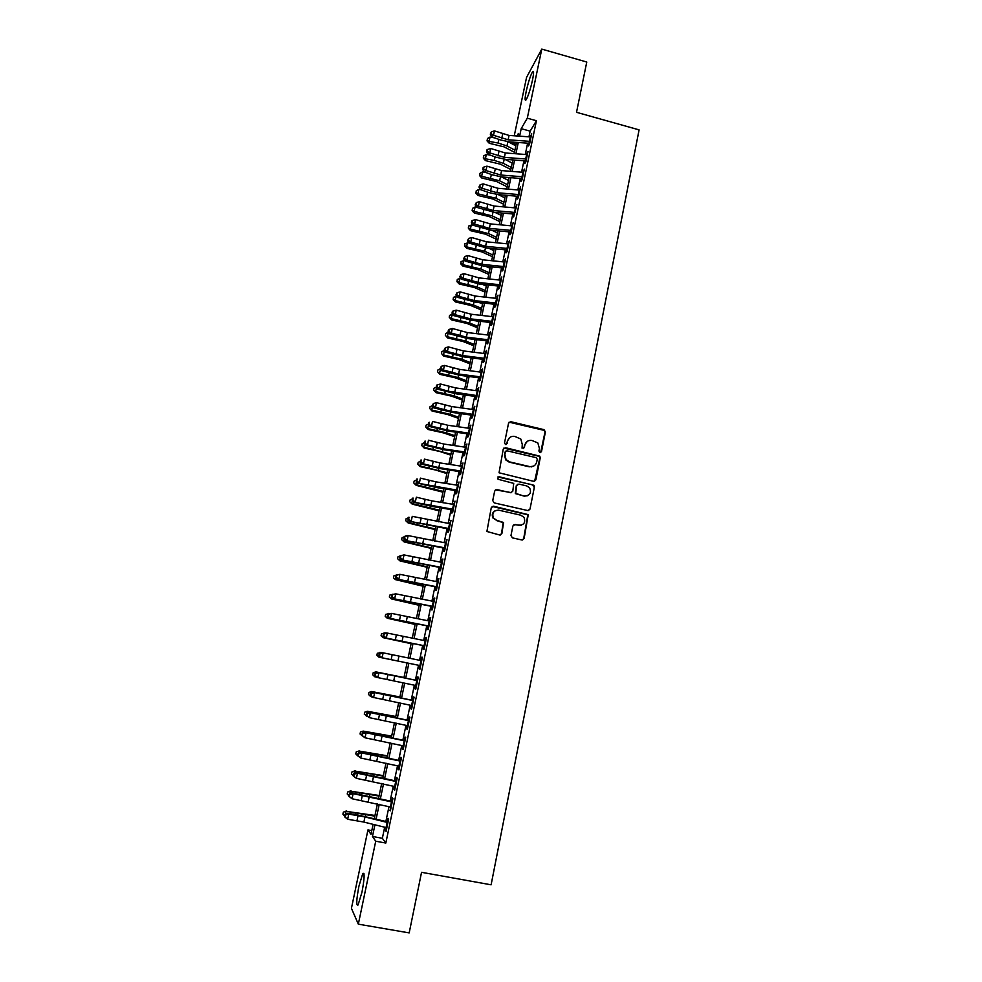 <?xml version="1.0" encoding="UTF-8"?>
<svg xmlns="http://www.w3.org/2000/svg" width="982" height="982" viewBox="0 0 982 982"><rect width="100%" height="100%" fill="white"/><g stroke="black" fill="none" stroke-linecap="round" stroke-linejoin="round"><path stroke-width="1.47" d="M539.94 452.641L541.487 451.646L545.427 431.92L543.967 429.637L510.787 421.708L508.566 423.119L504.515 442.919L505.546 444.539L507.117 443.533L507.633 440.967C508.737 437.432 511.119 435.91 514.789 436.401L520.804 439.028L522.264 444.429L522.056 448.16L524.339 447.596L524.854 445.042C525.947 441.507 528.316 439.985 531.962 440.476L537.841 442.956L539.425 448.479L538.909 451.033L539.94 452.641M540.628 452.616L544.973 432.203L544.433 430.435L509.081 422.174M506.356 444.465L507.633 440.967M523.529 448.553L524.854 445.042M358.933 886.181L362.812 873.452C364.788 872.249 364.506 878.497 361.965 892.221L358.074 904.987C356.098 906.079 356.38 899.807 358.933 886.181M526.18 91.498C528.291 82.169 530.415 75.602 532.539 71.784C533.913 70.201 533.901 72.95 532.514 80.021C530.378 89.423 528.255 96.015 526.143 99.771C524.769 101.33 524.769 98.568 526.18 91.498M510.959 535.558L512.444 537.878L521.872 539.99L524.118 538.504L528.255 514.629L493.541 506.221L491.27 507.682L486.9 531.471L499.629 534.994L501.888 533.521L503.57 522.485L496.683 520.325L493.357 517.895C491.859 512.911 493.664 510.333 498.746 510.174L520.853 515.206L523.983 517.33C525.775 522.387 524.057 525.051 518.827 525.321L515.145 524.498L512.899 525.971L510.959 535.558M514.249 135.786L526.561 77.382L541.782 49.1L586.77 62.026L576.52 112.304L639.098 129.869L491.11 884.807L421.548 872.311L409.187 932.9L358.332 924.16L351.433 908.325L367.955 829.913L371 834.344L373.099 824.352M541.782 49.1L527.297 118.184L521.197 128.667L519.613 136.167M384.674 827.212L382.354 838.284L385.828 843.047L536.43 120.725L527.297 118.184M385.828 843.047L375.725 841.206L358.332 924.16M533.619 481.327L535.841 479.879L540.247 457.833L539.781 456.139L505.485 447.706L503.25 449.13L499.052 472.784L533.619 481.327M534.429 486.9L529.998 509.093L527.764 510.554L494.216 502.907L492.731 500.587L494.683 491.037L496.929 489.576L510.554 492.706L512.788 491.258L513.721 483.39L498.426 479.363L497.616 478.799L498.966 476.736L534.036 485.292L534.429 486.9L529.998 509.093M530.108 141.396L529.396 141.322L528.463 145.974L529.507 144.305L531.704 133.724L530.354 136.928L509.032 135.418L494.449 130.901L493.516 135.295L491.626 136.67L499.826 139.763L509.351 141.862L529.028 143.274M525.751 158.986L524.793 163.601L525.812 161.981L528.034 151.363L526.671 154.567L505.325 152.971L490.705 148.491L489.76 152.897L487.882 154.223L496.106 157.28L505.644 159.366L525.358 160.876M522.043 176.723L521.086 181.289L522.105 179.731L524.327 169.076L522.976 172.28M518.999 194.596L518.287 194.522L517.379 199.064L518.386 197.566L520.62 186.862L519.257 190.066L497.862 188.286L483.156 183.88L482.199 188.323L480.345 189.538L488.631 192.521L498.205 194.608L517.956 196.29M515.268 212.493L514.543 212.407L513.66 216.912L516.888 204.722L515.525 207.939M510.849 230.377L509.916 234.833L510.898 233.458L513.144 222.656L511.782 225.872M507.08 248.409L506.16 252.828L507.129 251.515L509.388 240.664L508.025 243.892L486.544 241.805L471.716 237.534L470.746 242.038L468.917 243.082L486.925 248.029L506.749 249.98M503.975 266.601L503.25 266.515L502.379 270.909L503.336 269.645L505.607 258.757L504.245 261.985M500.169 284.792L499.457 284.706L498.586 289.052L499.531 287.861L501.814 276.924L500.452 280.152M495.677 302.984L494.781 307.28L495.714 306.151L498.009 295.165L496.634 298.405M491.847 321.323L490.963 325.594L491.884 324.514L494.192 313.491L492.804 316.732L471.225 314.24L456.225 310.14L455.255 314.719L453.451 315.529L471.655 320.316L491.577 322.636M488.005 339.747L487.121 343.97L488.029 342.963L490.349 331.891L488.962 335.132M484.138 358.258L483.267 362.444L484.163 361.499L486.483 350.365L485.108 353.618M480.259 376.843L479.388 380.979L480.284 380.108L482.616 368.925L481.229 372.19M477.043 395.611L476.319 395.5L475.509 399.613L476.38 398.79L478.725 387.571L477.338 390.836L455.66 387.927L440.476 383.999L439.482 388.651L437.714 389.228L456.127 393.831L476.147 396.544M472.44 414.257L471.593 418.307L472.465 417.559L474.822 406.29L473.422 409.555M468.512 433.074L467.678 437.1L468.524 436.413L470.894 425.096L469.494 428.361M465.259 452.101L464.523 451.978L463.737 455.967L464.572 455.341L466.953 443.974L465.554 447.252L443.79 444.024L428.483 440.231L427.477 444.944L425.746 445.337L444.306 449.805L464.388 452.812M460.595 470.979L459.785 474.907L460.607 474.355L462.988 462.939L461.589 466.229M456.618 490.055L455.808 493.946L456.618 493.455L459.011 481.99L457.612 485.28M452.616 509.216L451.818 513.058L452.616 512.641L455.022 501.115L453.623 504.417M448.602 528.451L447.804 532.256L448.59 531.913L451.008 520.337L449.609 523.639M445.251 547.907L444.515 547.772L443.778 551.54L444.551 551.258L446.982 539.634L445.57 542.948M441.2 567.326L440.464 567.191L439.74 570.91L440.501 570.702L442.931 559.028L442.158 559.274L441.519 562.33M436.438 586.696L435.677 590.354L436.425 590.219L438.868 578.496L438.107 578.68L437.456 581.81M433.037 606.41L432.301 606.275L431.589 609.896L432.325 609.834L434.793 598.05L434.044 598.161L433.369 601.377M428.938 626.086L428.189 625.939L427.489 629.523L428.213 629.523L430.693 617.703L429.956 617.739L429.269 621.029M424.114 645.714L423.377 649.237L424.089 649.311L426.569 637.428L425.844 637.392L425.145 640.767M421.708 660.726L383.152 652.834L382.096 657.793L380.464 657.461L419.965 665.563L419.24 669.037L419.94 669.184L422.432 657.253L421.732 657.142L421.008 660.591M415.803 685.497L415.091 688.922L415.779 689.143L418.271 677.163L417.583 676.979L416.847 680.501M411.63 705.518L410.918 708.906L411.593 709.2L414.097 697.159L413.422 696.901L412.673 700.51M408.131 725.784L407.383 725.624L406.732 728.963L407.383 729.344L409.911 717.241L409.248 716.921L408.475 720.592L370.398 712.637L369.33 717.658L366.102 715.326L366.728 715.534L367.158 713.521L366.532 713.313L366.102 715.326M403.209 745.841L402.522 749.119L403.16 749.573L405.701 737.421L405.05 737.016L404.265 740.784M399.674 766.291L398.925 766.132L398.287 769.372L398.913 769.888L401.466 757.687L400.828 757.208L400.03 761.05M394.715 786.521L394.04 789.712L394.654 790.314L397.219 778.051L396.593 777.499L395.771 781.414L357.473 773.239L356.392 778.333L353.164 775.866L353.778 776.173L354.22 774.135L353.594 773.841L353.164 775.866M391.143 807.167L390.382 806.995L390.382 810.813L392.947 798.501L392.346 797.875L391.499 801.877M536.43 120.725L530.145 131.146L528.954 136.829M527.629 143.176L525.272 154.456M523.946 160.766L521.565 172.169M520.264 178.429L517.858 189.956M516.557 196.167L514.126 207.803M512.825 213.99L510.37 225.75M509.093 231.875L506.614 243.757M505.337 249.845L502.833 261.838M501.569 267.89L499.028 280.005M497.776 286.007L495.223 298.246M493.971 304.199L491.393 316.572M490.153 322.477L487.551 334.972M486.323 340.828L483.684 353.446M482.469 359.252L479.805 372.006M478.602 377.763L475.914 390.64M474.723 396.347L471.998 409.359M470.82 415.018L468.07 428.164M466.892 433.774L464.13 447.043M462.964 452.604L460.165 466.008M459.011 471.52L456.176 485.047M455.034 490.509L452.186 504.183M451.057 509.597L448.173 523.394M447.043 528.758L444.134 542.69M443.029 547.993L440.083 562.072M438.991 567.326L436.02 581.553M434.928 586.745L431.933 601.107M430.853 606.25L427.821 620.747M426.765 625.829L423.696 640.473M422.653 645.505L419.56 660.297M418.516 665.268L415.411 680.145M414.355 685.191L411.249 700.068M410.169 705.211L407.064 720.064M405.971 725.317L402.865 740.158M401.748 745.51L398.643 760.35M397.514 765.8L394.408 780.629M393.254 786.177L390.149 800.993M388.97 806.652L385.877 821.443M386.847 827.752L386.086 827.568L386.073 831.423L388.663 819.049L388.062 818.337L387.215 822.425M371.785 830.612L367.955 829.913M516.151 144.244L512.665 143.298L512.911 142.12M517.87 136.044L518.422 133.417L516.937 135.982M513.341 142.144L512.665 143.298M374.314 818.607L377.419 803.853M378.598 798.206L381.703 783.452M382.87 777.916L385.975 763.137M387.117 757.699L390.235 742.908M391.352 737.58L394.469 722.777M395.562 717.547L398.68 702.731M399.76 697.613L402.878 682.785M403.933 677.752L407.051 662.924M408.095 657.965L411.2 643.222M412.256 638.202L415.325 623.607M416.393 618.537L419.437 604.09M420.505 598.959L423.524 584.646M424.605 579.466L427.587 565.288M428.692 560.047L431.65 546.017M432.755 540.726L435.677 526.831M436.806 521.491L439.703 507.731M440.832 502.33L443.704 488.705M444.846 483.254L447.682 469.764M448.835 464.265L451.646 450.91M452.812 445.362L455.599 432.129M456.777 426.544L459.527 413.434M460.718 407.8L463.443 394.825M464.646 389.13L467.346 376.29M468.549 370.545L471.225 357.841M472.44 352.047L475.092 339.465M476.319 333.622L478.934 321.163M480.173 315.271L482.763 302.947M484.016 297.006L486.581 284.805M487.845 278.814L490.386 266.736M491.651 260.709L494.167 248.741M495.444 242.677L497.935 230.831M499.224 224.718L501.692 212.996M502.98 206.834L505.423 195.222M506.724 189.023L509.142 177.533M510.456 171.285L512.85 159.919M514.175 153.634L516.544 142.378M374.928 824.806L372.473 836.48L375.725 841.206M518.287 142.5L515.918 153.757M514.593 160.054L512.211 171.433M510.898 177.681L508.48 189.17M507.178 195.381L504.736 206.981M503.447 213.143L500.98 224.878M499.691 230.991L497.199 242.849M495.922 248.912L493.406 260.881M492.142 266.92L489.601 279.011M488.349 284.989L485.783 297.202M484.531 303.143L481.941 315.48M480.701 321.372L478.087 333.831M476.859 339.674L474.208 352.268M472.993 358.062L470.317 370.779M469.114 376.523L466.413 389.363M465.223 395.071L462.497 408.046M461.307 413.692L458.557 426.789M457.379 432.387L454.592 445.632M453.426 451.18L450.615 464.547M449.461 470.047L446.626 483.537M445.484 488.987L442.624 502.624M441.483 508.013L438.586 521.786M437.469 527.125L434.547 541.033M433.43 546.323L430.484 560.366M429.38 565.607L426.409 579.785M425.316 584.977L422.309 599.29M421.229 604.421L418.185 618.881M417.129 623.963L414.06 638.558M413.005 643.578L409.899 658.333M408.856 663.292L405.738 678.132M404.682 683.153L401.564 697.993M400.496 703.124L397.379 717.94M396.274 723.182L393.168 737.985M392.039 743.325L388.933 758.116M387.792 763.554L384.686 778.333M383.52 783.882L380.415 798.648M379.236 804.295L376.131 819.049M530.145 131.146L521.197 128.667M382.354 838.284L372.473 836.48M530.673 135.43L531.311 135.614M527.003 153.008L527.641 153.192M523.308 170.659L523.958 170.843M519.613 188.397L520.264 188.569M515.894 206.195L516.544 206.367M512.162 224.068L512.813 224.24M508.406 242.026L509.069 242.198M504.65 260.046L505.3 260.218M500.869 278.151L501.532 278.323M497.064 296.343L497.727 296.503M493.259 314.596L493.921 314.768M489.429 332.935L490.092 333.107M485.587 351.347L486.25 351.519M481.72 369.846L482.383 370.018M477.841 388.418L478.516 388.59M473.95 407.076L474.613 407.235M470.034 425.82L470.709 425.979M466.106 444.637L466.781 444.797M462.154 463.529L462.829 463.688M458.189 482.518L458.876 482.665M454.212 501.581L454.887 501.728M450.21 520.73L450.898 520.877M446.196 539.965L446.884 540.112M442.158 559.274L442.845 559.421M438.107 578.68L438.807 578.828M434.044 598.161L434.731 598.308M429.956 617.739L430.644 617.887M425.844 637.392L426.544 637.539M419.24 669.037L419.94 669.184M421.732 657.142L422.42 657.289M415.091 688.922L415.791 689.069M410.918 708.906L411.618 709.041M406.732 728.963L407.432 729.11M402.522 749.119L403.221 749.266M398.287 769.372L398.999 769.507M394.04 789.712L394.752 789.847M389.78 810.138L390.492 810.273M385.496 830.662L386.208 830.797M527.26 441.348L524.425 445.3M509.891 437.407L507.24 441.237M534.613 481.278L539.805 458.078L539.339 456.385L503.852 448.099M537.252 459.281L536.233 457.673L506.994 450.799L505.423 451.806L504.871 454.519L506.061 459.601L509.597 461.896L529.605 466.573C533.263 467.051 535.632 465.517 536.712 461.982L537.252 459.281M505.804 451.119L505.423 451.806M533.508 466.155L529.175 466.806L509.192 462.141L505.656 459.846L504.478 454.764L505.03 452.051M528.635 510.542L529.568 509.265M511.561 492.657L495.456 489.858M533.999 487.109L532.526 484.813L497.849 476.994M524.634 495.947C529.985 495.615 531.643 492.903 529.593 487.796L526.647 485.894L518.901 484.101L516.667 485.55L515.722 493.394L524.204 496.143L527.543 495.738M517.453 484.359L516.667 485.55M524.204 496.143L515.317 493.59L516.25 485.759M521.368 525.235L513.893 524.646M495.407 510.566C492.338 512.273 491.528 514.764 492.976 518.054L496.683 520.325M500.452 534.994L501.495 533.656L503.177 522.633L496.303 520.485M522.596 540.002L523.688 538.639L527.825 514.801L492.142 506.442M514.458 152.296L504.085 146.858L489.245 143.286L487.109 140.991L487.428 138.511L490.03 137.063L495.088 137.983M490.03 137.063L489.11 141.396L498.034 143.016L506.982 145.974L514.912 150.136M508.087 141.739L515.82 145.827M487.06 140.242L489.11 141.396L489.245 143.286M531.029 136.989L530.317 136.915L529.396 141.322L508.111 139.8L493.516 135.295L491.037 133.564L491.405 131.809L490.276 134.117L491.037 133.564M490.276 134.117L491.626 136.67M494.449 130.901L491.405 131.809M510.836 169.518L500.415 164.19L485.538 160.618L483.402 158.335L483.709 155.868L486.323 154.432L490.497 155.193M486.323 154.432L485.39 158.789L494.339 160.422L503.312 163.343L511.266 167.431M504.809 159.293L512.187 163.098M483.34 157.599L485.39 158.789L485.538 160.618M507.191 186.826L496.732 181.584L481.818 178.024L479.682 175.753L479.989 173.298L482.592 171.875L485.832 172.476M482.592 171.875L481.659 176.257L499.629 180.786L507.62 184.8M501.532 176.92L508.529 180.455M479.609 175.041L481.659 176.257L481.818 178.024M503.545 204.195L493.038 199.051L478.087 195.504L475.939 193.233L476.245 190.79L478.86 189.403L481.057 189.796M478.86 189.403L477.915 193.785L495.922 198.303L503.95 202.243M498.267 194.62L504.871 197.873M475.865 192.546L477.915 193.785L478.087 195.504M499.875 221.637L489.331 216.592L474.343 213.057L472.182 210.799L472.489 208.368L475.104 206.981L476.515 207.251M475.104 206.981L474.159 211.4L492.203 215.893L500.268 219.759M495.014 212.394L501.188 215.365M472.109 210.136L474.159 211.4L474.343 213.057M526.426 159.047L504.392 157.365L489.76 152.897L487.281 151.154L487.649 149.399L486.9 149.927L486.532 151.694L487.281 151.154M527.346 154.628L526.634 154.555L525.701 158.986M486.532 151.694L487.882 154.223M490.705 148.491L487.649 149.399M522.719 176.785L500.66 175.005L485.992 170.573L484.114 171.85L492.375 174.857L501.937 176.956L521.663 178.552M523.652 172.353L501.593 170.586L486.937 166.154L485.992 170.573L483.5 168.818L483.88 167.05L483.132 167.566L482.751 169.334L483.5 168.818M482.751 169.334L484.114 171.85M486.937 166.154L483.88 167.05M519.932 190.14L519.22 190.066L518.287 194.522L496.917 192.718L482.199 188.323L479.719 186.568L480.088 184.788L478.971 187.046L479.719 186.568M478.971 187.046L480.345 189.538M483.156 183.88L480.088 184.788M516.201 208.012L515.489 207.926L514.543 212.407L493.16 210.504L478.406 206.159L476.552 207.312L494.462 212.345L514.237 214.113M515.489 207.926L494.106 206.048L479.351 201.691L478.406 206.159L475.914 204.379L476.295 202.587L475.165 204.845L475.914 204.379M475.165 204.845L476.552 207.312M479.351 201.691L476.295 202.587M496.192 239.154L485.599 234.207L470.574 230.684L468.414 228.425L468.709 226.02L472.575 224.878M471.323 224.645L470.378 229.076L488.471 233.556L496.573 237.337M491.786 230.254L497.493 232.943M468.328 227.787L470.378 229.076L470.574 230.684M511.524 230.451L489.38 228.364L474.588 224.056L472.735 225.16L490.705 230.144L510.505 232.01M512.457 225.946L490.325 223.896L475.546 219.575L474.588 224.056L472.084 222.263L472.465 220.471L471.728 220.925L471.348 222.718L472.084 222.263M471.348 222.718L472.735 225.16M475.546 219.575L472.465 220.471M492.485 256.732L481.855 251.895L466.794 248.372L464.621 246.138L464.916 243.745L468.635 242.591M467.53 242.382L466.585 246.838L484.727 251.294L492.854 255.001M488.594 248.188L493.786 250.582M464.535 245.512L466.585 246.838L466.794 248.372M507.755 248.483L485.599 246.298L470.746 242.038L468.254 240.234L468.635 238.43L467.518 240.651L468.254 240.234M508.701 243.966L507.976 243.892L507.031 248.397M467.518 240.651L468.917 243.082M471.716 237.534L468.635 238.43M488.778 274.395L478.087 269.657L463.001 266.147L460.828 263.913L461.11 261.543L464.658 260.377M463.725 260.193L462.78 264.661L480.959 269.093L489.122 272.726M485.439 266.22L490.055 268.295M460.73 263.323L462.78 264.661L463.001 266.147M504.92 262.071L504.196 261.985L503.25 266.515L481.781 264.318L466.904 260.083L465.075 261.077L483.132 265.987L502.98 268.025M504.196 261.985L482.739 259.8L467.862 255.565L466.904 260.083L464.4 258.278L464.781 256.474L463.664 258.671L464.4 258.278M463.664 258.671L465.075 261.077M467.862 255.565L464.781 256.474M485.047 292.133L474.318 287.493L459.195 283.994L457.011 281.773L457.293 279.416L460.668 278.225M459.907 278.09L458.95 282.57L477.178 286.977L485.378 290.537M482.334 284.338L486.311 286.081M456.9 281.196L458.95 282.57L459.195 283.994M501.127 280.238L500.403 280.152L499.457 284.706L477.964 282.399L463.038 278.225L461.209 279.158L479.326 284.019L499.2 286.155M500.403 280.152L478.921 277.869L464.007 273.683L463.038 278.225L460.521 276.396L460.914 274.579L459.797 276.777L460.521 276.396M459.797 276.777L461.209 279.158M464.007 273.683L460.914 274.579M481.303 309.944L470.525 305.402L455.366 301.916L453.168 299.706L453.451 297.362L456.642 296.159M456.078 296.048L455.108 300.553L473.385 304.936L481.622 308.422M479.29 302.554L482.555 303.941M453.07 299.154L455.108 300.553L455.366 301.916M477.534 327.816L466.72 323.385L451.524 319.911L449.204 317.186L449.596 315.382L452.604 314.154M452.223 314.08L451.254 318.61L469.568 322.98L477.841 326.38M476.319 320.856L478.786 321.875M449.204 317.186L451.254 318.61L451.524 319.911M473.766 345.774L462.89 341.441L447.669 337.98L445.337 335.292L445.73 333.475L448.541 332.235M448.357 332.198L447.375 336.74L465.738 341.085L474.048 344.4M473.434 339.256L474.993 339.895M445.337 335.292L447.669 337.98M469.973 363.806L459.06 359.584L443.79 356.135L441.446 353.471L441.839 351.654L444.453 350.39L443.496 354.944L461.896 359.277L470.243 362.518M441.446 353.471L443.79 356.135M466.155 381.912L455.194 377.8L439.899 374.351L437.542 371.736L437.935 369.907L440.415 368.729M440.513 368.888L439.58 373.234L458.042 377.542L466.413 380.697M437.542 371.736L439.899 374.351M462.338 400.104L451.327 396.09L435.983 392.653L433.614 390.075L434.007 388.234L436.352 387.141M436.548 387.448L435.664 391.597L454.163 395.881L462.571 398.962M433.614 390.075L435.983 392.653M458.496 418.369L447.436 414.453L432.068 411.041L429.686 408.487L430.079 406.646L432.964 405.431L433.369 403.553L432.264 405.64L433.749 407.849L452.211 412.415L472.244 415.226M432.571 406.082L431.724 410.046L450.272 414.306L458.717 417.289M429.686 408.487L432.068 411.041M454.641 436.708L443.533 432.902L428.115 429.49L425.722 426.974L426.127 425.132L428.312 424.126M428.569 424.813L427.759 428.569L446.356 432.804L454.85 435.713M425.722 426.974L428.115 429.49M450.763 455.12L439.617 451.425L424.163 448.038L421.757 445.558L422.15 443.692L424.347 442.71M424.555 443.618L423.794 447.166L450.959 454.2M421.757 445.558L424.163 448.038M446.871 473.606L435.677 470.034L420.186 466.646L417.767 464.204L418.16 462.338L420.357 461.368M420.517 462.497L419.805 465.849L447.043 472.772M417.767 464.204L420.186 466.646M442.968 492.191L416.196 485.341L413.753 482.935L414.159 481.057L416.356 480.1M416.466 481.462L415.791 484.605L443.127 491.43M413.753 482.935L416.196 485.341M439.04 510.836L412.182 504.122L409.727 501.753L410.132 499.863L412.33 498.93M412.391 500.513L411.765 503.447L439.187 510.161M409.727 501.753L412.182 504.122M496.364 303.07L474.122 300.566L459.146 296.429L457.342 297.3L475.497 302.125L495.394 304.359M497.322 298.491L475.079 296.024L460.128 291.875L459.146 296.429L456.642 294.588L457.023 292.771L455.918 294.944L456.642 294.588M455.918 294.944L457.342 297.3M460.128 291.875L457.023 292.771M492.534 321.421L470.268 318.819L455.255 314.719L452.739 312.865L453.132 311.036L452.407 311.368L452.015 313.197L452.739 312.865M493.492 316.818L492.768 316.732L491.81 321.323M452.015 313.197L453.451 315.529M456.225 310.14L453.132 311.036M488.68 339.846L466.389 337.133L451.339 333.082L449.547 333.843L467.8 338.581L487.747 341M489.65 335.23L467.358 332.554L452.321 328.479L451.339 333.082L448.811 331.216L449.204 329.387L448.492 329.694L448.099 331.523L448.811 331.216M448.099 331.523L449.547 333.843M452.321 328.479L449.204 329.387M484.826 358.356L462.497 355.533L447.399 351.519L445.619 352.219L463.934 356.92L483.893 359.437M485.783 353.716L463.479 350.93L448.393 346.904L447.399 351.519L444.883 349.653L445.276 347.812L444.171 349.936L444.883 349.653M444.171 349.936L445.619 352.219M448.393 346.904L445.276 347.812M480.947 376.941L458.594 374.019L443.447 370.042L441.679 370.693L460.042 375.333L480.026 377.947M481.917 372.288L459.576 369.392L444.441 365.414L443.447 370.042L440.93 368.164L441.323 366.311L440.218 368.422L440.93 368.164M440.218 368.422L441.679 370.693M444.441 365.414L441.323 366.311M478.025 390.934L477.289 390.824L476.319 395.5L448.099 391.18L439.482 388.651L436.953 386.761L437.358 384.895L436.646 385.128L436.253 386.994L436.953 386.761M436.253 386.994L437.714 389.228M440.476 383.999L437.358 384.895M473.128 414.355L450.726 411.213L435.505 407.334L433.749 407.849M474.11 409.666L451.72 406.548L436.499 402.657L435.505 407.334L432.964 405.431M436.499 402.657L433.369 403.553M469.2 433.185L446.773 429.932L431.503 426.102L429.748 426.556L448.271 431.073L468.328 433.983M470.182 428.471L447.767 425.243L432.497 421.401L431.503 426.102L428.962 424.175L429.367 422.297L428.262 424.359L428.962 424.175M428.668 422.493L429.367 422.297M428.262 424.359L429.748 426.556M531.409 466.904L530.771 466.732M466.241 447.362L465.505 447.252L464.523 451.978L442.796 448.737L427.477 444.944L424.936 443.017L425.341 441.127L424.654 441.286L424.249 443.177L424.936 443.017M424.654 441.286L425.341 441.127M424.249 443.177L425.746 445.337M461.295 471.09L438.807 467.616L423.438 463.872L421.72 464.204L440.341 468.635L460.448 471.741M462.277 466.34L439.813 462.89L424.457 459.134L423.438 463.872L420.897 461.933L421.303 460.03L420.615 460.165L420.21 462.068L420.897 461.933M420.615 460.165L421.303 460.03M420.21 462.068L421.72 464.204M457.305 490.165L417.669 483.156L436.339 487.526L456.47 490.742M458.299 485.39L435.799 481.831L420.406 478.124L419.388 482.886L416.847 480.922L417.252 479.02L416.564 479.13L416.159 481.033L416.847 480.922M416.564 479.13L417.252 479.02M416.159 481.033L417.669 483.156M453.303 509.327L413.606 502.183L432.338 506.516L452.493 509.83M454.31 504.539L431.785 500.857L416.343 497.199L415.325 501.974L412.771 500.01L413.177 498.095L412.489 498.181L412.084 500.096L412.771 500.01M412.489 498.181L413.177 498.095M412.084 500.096L413.606 502.183M435.1 529.568L408.156 522.976L405.689 520.644L406.094 518.754L408.291 517.821M408.303 519.65L407.726 522.375L435.235 528.979M405.689 520.644L408.156 522.976M431.147 548.386L404.118 541.917L401.626 539.621L402.043 537.719L404.24 536.81M404.203 538.873L403.663 541.389L431.258 547.87M401.626 539.621L404.118 541.917M427.17 567.277L400.055 560.943L397.55 558.684L397.968 556.769L400.165 555.873M400.079 558.169L399.588 560.477L427.268 566.847M397.55 558.684L400.055 560.943M423.181 586.242L395.488 579.638L423.254 585.898M395.942 577.551L395.488 579.638L393.463 577.821L393.868 575.906L396.777 574.9M449.29 528.574L409.531 521.295L448.492 528.991M450.296 523.762L412.256 516.36L411.225 521.16L408.672 519.171L409.077 517.256L408.402 517.318L407.996 519.232L408.672 519.171M408.402 517.318L409.077 517.256M407.996 519.232L409.531 521.295M446.27 543.071L445.533 542.936L444.515 547.772L405.431 540.493L444.465 548.251M445.533 542.936L408.156 535.595L407.125 540.419L404.559 538.418L404.977 536.491L404.302 536.528L403.884 538.455L404.559 538.418M404.302 536.528L406.462 535.681L408.156 535.595L404.977 536.491M403.884 538.455L405.431 540.493M442.219 562.465L441.483 562.33L440.464 567.191L401.319 559.777L440.427 567.584M441.483 562.33L404.032 554.916L403.001 559.765L400.435 557.751L400.84 555.812L399.76 557.764L400.435 557.751M400.177 555.824L404.032 554.916L400.84 555.812M399.76 557.764L401.319 559.777M437.137 586.831L397.182 579.147L436.376 587.015M438.156 581.945L399.895 574.335L398.852 579.196L396.286 577.17L396.703 575.231L396.041 575.207L395.623 577.146L396.286 577.17M396.041 575.207L399.895 574.335L396.703 575.231M395.623 577.146L397.182 579.147M419.179 605.305L391.376 598.897L419.228 605.035M391.781 597.031L391.376 598.897L389.351 597.044L389.756 595.117L392.984 594.196M434.069 601.512L433.332 601.365L432.301 606.275L393.033 598.59L432.301 606.52M433.332 601.365L395.734 593.828L394.69 598.713L392.113 596.675L392.53 594.724L391.879 594.675L391.462 596.626L392.113 596.675M391.879 594.675L395.734 593.828L392.53 594.724M391.462 596.626L393.033 598.59M415.153 624.442L387.252 618.243L415.19 624.257M387.595 616.586L387.252 618.243L385.214 616.352L385.631 614.425L389.154 613.578M388.283 613.394L388.148 614.032M429.969 621.164L429.22 621.017L428.189 625.939L388.86 618.132L428.201 626.111M429.22 621.017L391.56 613.406L390.505 618.316L387.939 616.266L388.356 614.302L387.694 614.229L387.276 616.193L387.939 616.266M387.694 614.229L391.56 613.406L388.356 614.302M387.276 616.193L388.86 618.132M411.102 643.664L383.103 637.662L411.127 643.566M383.41 636.226L383.103 637.662L381.065 635.747L381.482 633.807L385.3 633.034M384.134 632.801L383.95 633.66M424.813 645.849L384.674 637.748L424.101 645.8M425.844 640.902L387.362 633.083L386.307 638.005L383.729 635.943L384.158 633.967L383.496 633.869L383.078 635.845L383.729 635.943M383.496 633.869L385.73 632.838L387.362 633.083L384.158 633.967M383.078 635.845L384.674 637.748M395.341 660.555L378.929 657.167L395.341 660.555M379.187 655.964L378.929 657.167L376.904 655.227L377.321 653.276L381.409 652.576M379.973 652.281L379.739 653.386M420.664 665.698L382.096 657.793L379.506 655.706L379.936 653.73L379.285 653.607L378.868 655.583L379.506 655.706M379.285 653.607L381.519 652.527L383.152 652.834L379.936 653.73M378.868 655.583L380.464 657.461M403.995 677.506L375.799 671.86L403.983 677.555M374.952 675.788L374.743 676.77L372.718 674.794L373.135 672.83L375.799 671.86L375.505 673.198M374.743 676.77L376.045 677.028M416.503 685.645L376.241 677.261L374.621 675.407L375.271 675.555L375.689 673.566L375.05 673.419L374.621 675.407M417.546 680.649L378.917 672.682L377.861 677.654L375.271 675.555M375.689 673.566L378.917 672.682L377.297 672.302L416.859 680.452M377.297 672.302L375.05 673.419M399.895 696.95L371.589 691.524L399.87 697.097M370.705 695.686L370.545 696.447L368.52 694.446L368.937 692.47L371.589 691.524L371.257 693.083M370.545 696.447L371.564 696.655M412.33 705.665L371.994 697.146L370.374 695.317L371.012 695.502L371.442 693.501L370.803 693.329L370.374 695.317M413.373 700.657L374.67 692.617L373.602 697.613L371.012 695.502M371.442 693.501L374.67 692.617L373.062 692.163L412.698 700.375M373.062 692.163L370.803 693.329M395.795 716.492L367.378 711.263L395.746 716.725M366.433 715.682L364.297 714.184L364.715 712.196L367.378 711.263L366.986 713.079M366.323 716.209L367.047 716.369M409.175 720.751L408.426 720.592L407.383 725.624L369.33 717.658L366.728 715.534M367.158 713.521L370.398 712.637L368.802 712.122L408.524 720.383M368.802 712.122L366.532 713.313M391.658 736.107L363.144 731.099L391.597 736.426M362.137 735.776L360.05 734.008L360.48 732.02L363.144 731.099L362.702 733.149M403.909 746.001L365.034 737.789L361.806 735.42L362.432 735.653L362.235 733.407L361.806 735.42M404.965 740.931L366.102 732.744L365.034 737.789L362.432 735.653M362.861 733.64L366.102 732.744L364.531 732.167L404.326 740.489M364.531 732.167L362.235 733.407M387.522 755.821L358.884 751.021L387.436 756.226M357.829 755.956L355.791 753.918L356.221 751.917L359.51 750.8M356.221 751.917L358.884 751.021L358.393 753.317M400.73 761.21L399.981 761.038L398.925 766.132L360.713 758.018L357.497 755.6L358.123 755.87L358.553 753.845L357.927 753.575L357.497 755.6M399.981 761.038L361.793 752.948L360.713 758.018L358.123 755.87M358.553 753.845L361.793 752.948L360.222 752.298L400.104 760.682M360.222 752.298L357.927 753.575M383.348 775.62L354.612 771.03L383.25 776.111M353.201 775.694L351.519 773.914L351.949 771.913L355.251 770.735M351.949 771.913L354.612 771.03L354.06 773.571M395.415 786.692L356.392 778.333L353.778 776.173M354.22 774.135L357.473 773.239L355.914 772.515L395.869 780.96M396.483 781.586L395.734 781.414L394.666 786.508M355.914 772.515L353.594 773.841M379.175 795.494L350.316 791.136L379.052 796.083M348.905 795.813L347.223 794.008L347.653 791.995L350.967 790.756M347.653 791.995L350.316 791.136L349.715 793.922M392.211 802.036L391.462 801.864L390.382 806.995L352.035 798.747L348.806 796.23L349.42 796.562L349.248 794.192L348.806 796.23M391.462 801.864L353.127 793.628L352.035 798.747L349.42 796.562M349.862 794.512L353.127 793.628L351.581 792.83L391.622 801.337M351.581 792.83L349.248 794.192M374.977 815.465L346.008 811.316L374.829 816.152M344.584 816.017L342.902 814.176L343.332 812.163L346.671 810.874M343.332 812.163L346.008 811.316L345.357 814.36M387.915 822.597L387.166 822.413L386.086 827.568L363.88 822.069L347.665 819.246L344.437 816.693L345.05 817.049L345.492 814.999L344.878 814.643L344.437 816.693M387.166 822.413L364.96 816.95L348.757 814.103L347.665 819.246L345.05 817.049M345.492 814.999L348.757 814.103L347.223 813.231L356.491 814.692L387.338 821.811M347.223 813.231L344.878 814.643M498.807 139.383L498.034 143.016M507.878 141.727L506.982 145.974M508.111 139.8L509.032 135.418M501.741 138.401L502.674 134.018M495.088 156.899L494.339 160.422M504.183 159.231L503.312 163.343M491.344 174.489L490.619 177.889M500.464 176.809L499.629 180.786M487.588 192.153L486.9 195.43M496.732 194.461L495.922 198.303M483.819 209.878L483.156 213.057M492.989 212.186L492.203 215.893M504.392 157.365L505.325 152.971M498.009 155.966L498.942 151.572M500.66 175.005L501.593 170.586M494.265 173.605L495.21 169.186M522.007 176.711L522.927 172.28M496.917 192.718L497.862 188.286M490.509 191.318L491.454 186.875M493.16 210.504L494.106 206.048M486.741 209.105L487.686 204.649M480.038 227.689L479.388 230.745M489.232 229.984L488.471 233.556M489.38 228.364L490.325 223.896M482.948 226.965L483.893 222.497M510.8 230.365L511.732 225.872M476.233 245.586L475.619 248.507M485.452 247.857L484.727 251.294M485.599 246.298L486.544 241.805M479.142 244.899L480.1 240.406M472.416 263.544L471.826 266.355M481.659 265.803L480.959 269.093M481.781 264.318L482.739 259.8M475.325 262.918L476.282 258.401M468.586 281.576L468.021 284.264M477.841 283.835L477.178 286.977M477.964 282.399L478.921 277.869M471.483 280.999L472.44 276.47M464.744 299.694L464.191 302.26M474.024 301.94L473.385 304.936M460.877 317.886L460.349 320.328M470.182 320.12L469.568 322.98M456.986 336.151L456.495 338.471M466.315 338.373L465.738 341.085M453.095 354.502L452.628 356.699M462.436 356.712L461.896 359.277M449.179 372.927L448.737 374.989M458.545 375.124L458.042 377.542M445.239 391.437L444.834 393.365M454.641 393.61L454.163 395.881M441.299 410.022L440.906 411.826M450.713 412.182L450.272 414.306M437.321 428.68L436.965 430.362M446.773 430.84L446.356 432.804M433.344 447.424L433.013 448.97M442.808 449.572L442.428 451.376M429.343 466.254L429.048 467.665M438.831 468.389L438.488 470.034M425.329 485.157L425.059 486.434M434.842 487.281L434.523 488.778M421.29 504.147L421.045 505.288M430.828 506.258L430.546 507.596M474.122 300.566L475.079 296.024M467.628 299.166L468.598 294.625M495.64 302.972L496.597 298.405M470.268 318.819L471.225 314.24M463.762 317.419L464.719 312.841M466.389 337.133L467.358 332.554M459.871 335.734L460.84 331.143M487.956 339.747L488.926 335.132M462.497 355.533L463.479 350.93M455.967 354.134L456.937 349.531M484.089 358.246L485.059 353.618M458.594 374.019L459.576 369.392M452.039 372.62L453.021 367.992M480.21 376.83L481.18 372.178M454.666 392.579L455.66 387.927M448.099 391.18L449.093 386.527M450.726 411.213L451.72 406.548M444.146 409.813L445.141 405.149M472.403 414.244L473.385 409.555M446.773 429.932L447.767 425.243M440.182 428.533L441.176 423.843M468.475 433.074L469.457 428.361M442.796 448.737L443.79 444.024M436.192 447.338L437.186 442.624M438.807 467.616L439.813 462.89M432.178 466.217L433.185 461.491M460.558 470.967L461.552 466.217M434.805 486.581L435.799 481.831M428.152 485.182L429.171 480.431M456.569 490.043L457.575 485.268M430.779 505.632L431.785 500.857M424.114 504.232L425.132 499.457M452.567 509.204L453.574 504.404M417.24 523.222L417.019 524.228M426.802 525.321L426.556 526.487M413.164 542.371L412.98 543.242M422.751 544.458L422.542 545.476M409.077 561.618L408.917 562.342M418.688 563.68L418.516 564.54M414.613 583.001L414.465 583.689M426.728 524.756L427.747 519.969M420.05 523.357L421.069 518.57M448.553 528.451L449.56 523.627M422.665 543.967L423.684 539.155M415.975 542.58L416.994 537.768M418.59 563.275L419.609 558.439M411.888 561.876L412.906 557.039M414.49 582.657L415.521 577.797M407.776 581.258L408.807 576.409M436.389 586.684L437.407 581.798M410.378 602.126L411.409 597.24M403.639 600.726L404.67 595.853M406.241 621.68L407.272 616.782M399.49 620.28L400.533 615.383M402.092 641.32L403.123 636.397M395.329 639.92L396.372 634.998M424.064 645.702L425.108 640.755M397.919 661.046L398.962 656.099M391.143 659.646L392.186 654.712M419.928 665.551L420.959 660.579M393.733 680.857L394.776 675.898M386.933 679.47L387.988 674.499M415.767 685.485L416.798 680.489M389.523 700.767L390.578 695.784M382.71 699.368L383.766 694.384M411.581 705.506L412.624 700.497M385.3 720.751L386.356 715.755M378.463 719.364L379.531 714.356M382.489 734.941L382.366 735.567M381.053 740.833L382.108 735.813M374.203 739.446L375.271 734.413M403.16 745.829L404.216 740.772M368.397 753.01L368.25 753.71M378.291 754.827L378.119 755.637M376.781 761.013L377.849 755.956M369.919 759.626L371 754.569M364.15 773.043L363.966 773.877M374.068 774.81L373.86 775.805M372.497 781.279L373.577 776.197M365.623 779.88L366.703 774.81M359.866 793.149L359.658 794.143M369.821 794.88L369.576 796.058M368.201 801.631L369.281 796.525M361.302 800.244L362.383 795.138M355.582 813.354L355.337 814.508M365.562 815.048L365.279 816.398M363.88 822.069L364.96 816.95M356.969 820.682L358.049 815.563M362.812 873.452L363.991 873.661M532.539 71.784L533.557 72.067"/></g></svg>
